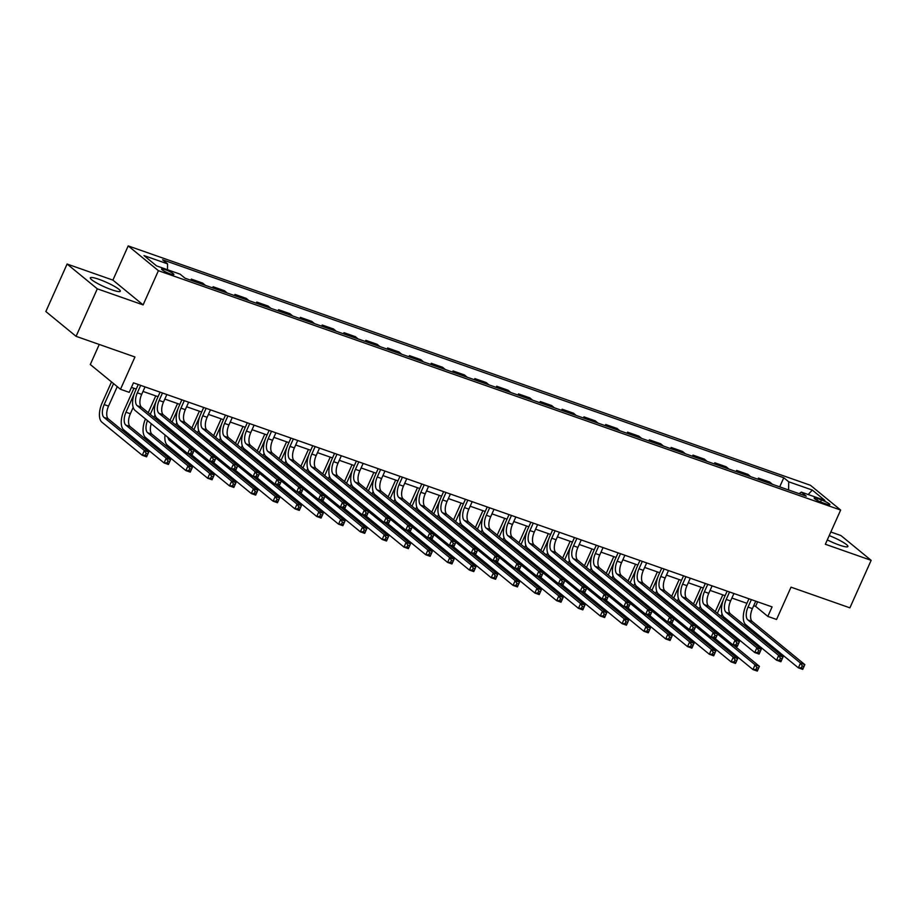 <?xml version="1.0" encoding="UTF-8"?>
<svg xmlns="http://www.w3.org/2000/svg" width="917" height="917" viewBox="0 0 917 917"><rect width="100%" height="100%" fill="white"/><g stroke="black" fill="none" stroke-linecap="round" stroke-linejoin="round"><path stroke-width="1.38" d="M111.691 289.761A16.426 2.476 24.1 0 0 120.31 291.239A16.426 2.476 24.1 0 0 98.956 279.318A16.426 2.476 24.1 0 0 90.336 277.828A16.426 2.476 24.1 0 0 111.691 289.761M827.306 539.895A16.426 2.476 24.1 0 0 839.296 545.053A16.426 2.476 24.1 0 0 847.916 546.532A16.426 2.476 24.1 0 0 829.22 535.597M170.333 273.908A6.74 1.02 24.1 0 0 173.863 274.515A6.74 1.02 24.1 0 0 165.106 269.621A6.74 1.02 24.1 0 0 161.564 269.013A6.74 1.02 24.1 0 0 170.333 273.908M99.254 344.46L90.29 364.507L120.494 389.278L129.228 392.338L133.469 382.836L772.091 606.905L767.838 616.407L776.561 619.468L791.016 587.167L849.899 607.833L871.15 560.333L840.935 535.551L830.825 531.998M67.101 264.039L45.85 311.539L76.065 336.321L97.305 288.821L143.109 304.891L158.412 270.687L128.197 245.905L112.906 280.109L67.101 264.039L97.305 288.821M158.412 270.687L840.648 510.058L810.433 485.276L128.197 245.905M821.426 499.937L817.586 498.596A6.522 0.986 24.1 0 0 814.158 498A6.522 0.986 24.1 0 0 822.641 502.745L826.481 504.086A6.522 0.986 24.1 0 0 829.908 504.682A6.522 0.986 24.1 0 0 821.426 499.937L820.532 501.92M788.609 489.976L788.723 481.792L783.783 477.746L162.618 259.798L167.547 263.855L167.479 269.724M788.723 481.792L812.279 490.056L824.853 500.373L801.298 492.108L799.166 493.678M167.547 263.855L143.992 255.591L156.566 265.896L180.122 274.16L185.062 278.218L806.238 496.166L801.298 492.108M120.494 389.278L134.948 356.977L76.065 336.321M840.648 510.058L825.346 544.262L871.15 560.333M753.705 605.701L755.597 606.366L767.838 616.407M131.44 387.375L136.232 389.049M143.006 391.433L158.045 396.706M164.819 399.078L179.847 404.363M186.621 406.735L201.66 412.008M208.434 414.381L223.473 419.665M230.247 422.038L245.286 427.311M252.06 429.695L267.099 434.967M273.862 437.34L288.901 442.624M295.675 444.997L310.714 450.27M317.488 452.654L332.527 457.927M339.301 460.3L354.34 465.572M361.115 467.957L376.142 473.229M382.916 475.602L397.955 480.886M404.729 483.259L419.768 488.532M426.543 490.916L441.581 496.189M448.356 498.561L463.394 503.846M470.169 506.218L485.196 511.491M491.97 513.864L507.009 519.148M513.784 521.521L528.822 526.794M535.597 529.178L550.636 534.451M557.41 536.823L572.437 542.107M579.212 544.48L594.25 549.753M601.025 552.137L616.064 557.41M622.838 559.783L637.877 565.055M644.651 567.44L659.69 572.712M666.464 575.085L681.491 580.369M688.266 582.742L703.305 588.015M710.079 590.399L725.118 595.672M731.892 598.044L746.931 603.329M757.614 601.827L755.597 606.366M783.783 477.746L779.702 486.858M772.527 484.336L769.741 482.055L758.405 478.078L757.901 479.201M194.106 281.393L191.321 279.112L190.816 280.235M191.321 279.112L202.668 283.089L205.442 285.37M215.919 289.038L213.134 286.757L212.629 287.892M213.134 286.757L224.47 290.735L227.256 293.016M237.721 296.695L234.947 294.414L234.443 295.538M234.947 294.414L246.283 298.392L249.069 300.673M259.534 304.341L256.76 302.06L256.256 303.195M256.76 302.06L268.096 306.049L270.882 308.33M281.347 311.998L278.562 309.717L278.057 310.84M278.562 309.717L289.91 313.694L292.683 315.975M303.16 319.655L300.375 317.374L299.87 318.497M300.375 317.374L311.723 321.351L314.497 323.632M324.962 327.3L322.188 325.019L321.684 326.154M322.188 325.019L333.524 328.997L336.31 331.278M346.775 334.957L344.001 332.676L343.497 333.799M344.001 332.676L355.337 336.654L358.123 338.935M368.588 342.603L365.803 340.333L365.298 341.456M365.803 340.333L377.151 344.311L379.936 346.592M390.401 350.26L387.616 347.979L387.112 349.113M387.616 347.979L398.964 351.956L401.738 354.237M412.214 357.917L409.429 355.636L408.925 356.759M409.429 355.636L420.765 359.613L423.551 361.894M434.016 365.562L431.242 363.281L430.738 364.416M431.242 363.281L442.579 367.27L445.364 369.54M455.829 373.219L453.055 370.938L452.551 372.061M453.055 370.938L464.392 374.915L467.177 377.196M477.642 380.876L474.857 378.595L474.353 379.718M474.857 378.595L486.205 382.572L488.979 384.853M499.456 388.521L496.67 386.24L496.166 387.375M496.67 386.24L508.018 390.218L510.792 392.499M521.269 396.178L518.483 393.897L517.979 395.021M518.483 393.897L529.82 397.875L532.605 400.156M543.07 403.824L540.296 401.543L539.792 402.678M540.296 401.543L551.633 405.532L554.418 407.813M564.883 411.481L562.11 409.2L561.605 410.323M562.11 409.2L573.446 413.177L576.231 415.458M586.697 419.138L583.911 416.857L583.407 417.98M583.911 416.857L595.259 420.834L598.033 423.115M608.51 426.783L605.724 424.502L605.22 425.637M605.724 424.502L617.072 428.48L619.846 430.761M630.311 434.44L627.537 432.159L627.033 433.282M627.537 432.159L638.874 436.137L641.659 438.418M652.125 442.086L649.351 439.816L648.846 440.939M649.351 439.816L660.687 443.794L663.472 446.075M673.938 449.743L671.152 447.462L670.648 448.596M671.152 447.462L682.5 451.439L685.274 453.72M695.751 457.4L692.965 455.119L692.461 456.242M692.965 455.119L704.313 459.096L707.087 461.377M717.564 465.045L714.779 462.764L714.274 463.899M714.779 462.764L726.115 466.753L728.9 469.023M739.366 472.702L736.592 470.421L736.087 471.544M736.592 470.421L747.928 474.398L750.714 476.68M761.179 480.359L758.405 478.078M808.209 494.538L812.279 490.056M143.109 304.891L112.906 280.109M751.367 599.638L748.031 607.088A10.523 5.032 -70.7 0 0 747.871 619.938L800.484 663.094L804.851 664.63L802.73 669.376L798.363 667.851L745.739 624.683A15.795 7.554 109.3 0 1 745.991 605.415L748.96 598.79M755.734 601.162L752.399 608.624A10.523 5.032 -70.7 0 0 752.227 621.474L804.851 664.63L803.968 666.464L802.226 665.857L801.366 667.748L803.12 668.367L803.968 666.464M801.366 667.748L798.363 667.851L800.484 663.094L802.226 665.857M803.12 668.367L802.73 669.376M715.306 611.65L722.814 594.858M722.069 614.035L721.037 616.362M723.181 600.268L717.346 613.324M718.355 622.7A10.523 5.032 -70.7 0 0 717.965 624.076M714.561 619.583A10.523 5.032 -70.7 0 0 714.079 620.889M713.231 628.73A10.523 5.032 -70.7 0 0 714.332 631.332M717.587 634.06L755.081 664.814L759.436 666.338L757.316 671.095L752.96 669.559L715.352 638.725M733.554 645.109L759.436 666.338L758.554 668.184L756.812 667.565L755.963 669.467L757.706 670.075L758.554 668.184M710.148 627.893A15.795 7.554 109.3 0 1 710.274 626.311M712.005 619.193A15.795 7.554 109.3 0 1 712.509 617.909M755.963 669.467L752.96 669.559L755.081 664.814L756.812 667.565M757.706 670.075L757.316 671.095M729.554 591.981L726.218 599.431A10.523 5.032 -70.7 0 0 726.058 612.281L778.682 655.449L783.038 656.973L780.917 661.73L776.55 660.194L723.926 617.038A15.795 7.554 109.3 0 1 724.178 597.758L727.147 591.144M733.921 593.517L730.585 600.967A10.523 5.032 -70.7 0 0 730.413 613.817L783.038 656.973L782.155 658.807L780.413 658.2L779.565 660.102L781.307 660.71L782.155 658.807M779.565 660.102L776.55 660.194L778.682 655.449L780.413 658.2M781.307 660.71L780.917 661.73M707.741 584.335L704.416 591.786A10.523 5.032 -70.7 0 0 704.245 604.635L756.869 647.792L761.225 649.328L759.104 654.073L754.737 652.549L702.124 609.381A15.795 7.554 109.3 0 1 702.376 590.112L705.333 583.487M712.108 585.86L708.772 593.31A10.523 5.032 -70.7 0 0 708.612 606.16L761.225 649.328L760.342 651.162L758.6 650.543L757.751 652.446L759.494 653.064L760.342 651.162M757.751 652.446L754.737 652.549L756.869 647.792L758.6 650.543M759.494 653.064L759.104 654.073M685.939 576.678L682.603 584.129A10.523 5.032 -70.7 0 0 682.431 596.978L735.056 640.135L739.423 641.671L737.291 646.416L732.935 644.892L680.311 601.735A15.795 7.554 109.3 0 1 680.563 582.455L683.52 575.83M690.295 578.214L686.959 585.665A10.523 5.032 -70.7 0 0 686.799 598.514L739.423 641.671L738.529 643.505L736.787 642.897L735.938 644.8L737.681 645.408L738.529 643.505M735.938 644.8L732.935 644.892L735.056 640.135L736.787 642.897M737.681 645.408L737.291 646.416M693.493 604.005L701.001 587.212M700.267 606.378L699.224 608.705M701.367 592.611L695.533 605.678M696.542 615.043A10.523 5.032 -70.7 0 0 696.152 616.419M692.748 611.937A10.523 5.032 -70.7 0 0 692.266 613.232M691.418 621.084A10.523 5.032 -70.7 0 0 692.518 623.675M695.774 626.414L733.268 657.157L737.635 658.693L735.503 663.438L731.147 661.914L693.539 631.068M711.741 637.453L737.635 658.693L736.752 660.527L734.998 659.919L734.15 661.81L735.893 662.429L736.752 660.527M688.335 620.247A15.795 7.554 109.3 0 1 688.461 618.654M690.203 611.536A15.795 7.554 109.3 0 1 690.707 610.252M734.15 661.81L731.147 661.914L733.268 657.157L734.998 659.919M735.893 662.429L735.503 663.438M671.68 596.348L679.188 579.555M678.454 598.732L677.411 601.048M679.566 584.966L673.72 598.022M674.729 607.386A10.523 5.032 -70.7 0 0 674.339 608.773M670.935 604.28A10.523 5.032 -70.7 0 0 670.465 605.587M669.605 613.427A10.523 5.032 -70.7 0 0 670.705 616.029M673.972 618.757L711.454 649.511L715.822 651.036L713.701 655.793L709.334 654.257L671.737 623.422M689.928 629.807L715.822 651.036L714.939 652.87L713.197 652.262L712.337 654.165L714.091 654.772L714.939 652.87M666.521 612.59A15.795 7.554 109.3 0 1 666.659 611.009M668.39 603.89A15.795 7.554 109.3 0 1 668.894 602.607M712.337 654.165L709.334 654.257L711.454 649.511L713.197 652.262M714.091 654.772L713.701 655.793M649.866 588.691L657.374 571.899M656.641 591.075L655.598 593.402M657.753 577.309L651.907 590.365M652.915 599.741A10.523 5.032 -70.7 0 0 652.537 601.116M649.133 596.623A10.523 5.032 -70.7 0 0 648.651 597.93M647.803 605.77A10.523 5.032 -70.7 0 0 648.904 608.372M652.159 611.1L689.653 641.854L694.009 643.39L691.888 648.136L687.521 646.6L649.924 615.766M668.115 622.15L694.009 643.39L693.126 645.224L691.384 644.605L690.535 646.508L692.278 647.127L693.126 645.224M644.708 604.933A15.795 7.554 109.3 0 1 644.846 603.352M646.577 596.233A15.795 7.554 109.3 0 1 647.081 594.95M690.535 646.508L687.521 646.6L689.653 641.854L691.384 644.605M692.278 647.127L691.888 648.136M664.126 569.021L660.79 576.484A10.523 5.032 -70.7 0 0 660.618 589.333L713.243 632.489L717.61 634.014L715.478 638.771L711.122 637.235L658.498 594.078A15.795 7.554 109.3 0 1 658.75 574.81L661.707 568.185M668.482 570.557L665.157 578.008A10.523 5.032 -70.7 0 0 664.985 590.857L717.61 634.014L716.727 635.859L714.973 635.24L714.125 637.143L715.879 637.751L716.727 635.859M714.125 637.143L711.122 637.235L713.243 632.489L714.973 635.24M715.879 637.751L715.478 638.771M628.053 581.046L635.573 564.253M634.828 583.418L633.796 585.745M635.939 569.663L630.105 582.719M631.114 592.084A10.523 5.032 -70.7 0 0 630.724 593.459M627.32 588.978A10.523 5.032 -70.7 0 0 626.838 590.284M625.99 598.125A10.523 5.032 -70.7 0 0 627.09 600.715M630.346 603.455L667.84 634.197L672.195 635.733L670.075 640.479L665.708 638.954L628.111 608.109M646.313 614.493L672.195 635.733L671.313 637.567L669.57 636.96L668.722 638.862L670.465 639.47L671.313 637.567M622.895 597.288A15.795 7.554 109.3 0 1 623.033 595.695M624.764 588.576A15.795 7.554 109.3 0 1 625.268 587.293M668.722 638.862L665.708 638.954L667.84 634.197L669.57 636.96M670.465 639.47L670.075 640.479M642.313 561.376L638.977 568.827A10.523 5.032 -70.7 0 0 638.817 581.676L691.441 624.832L695.797 626.368L693.676 631.114L689.309 629.589L636.685 586.422A15.795 7.554 109.3 0 1 636.937 567.153L639.906 560.528M646.68 562.9L643.344 570.363A10.523 5.032 -70.7 0 0 643.172 583.201L695.797 626.368L694.914 628.202L693.172 627.595L692.324 629.486L694.066 630.105L694.914 628.202M692.324 629.486L689.309 629.589L691.441 624.832L693.172 627.595M694.066 630.105L693.676 631.114M606.252 573.389L613.76 556.596M613.026 575.773L611.983 578.088M614.126 562.006L608.292 575.062M609.301 584.438A10.523 5.032 -70.7 0 0 608.911 585.814M605.507 581.321A10.523 5.032 -70.7 0 0 605.025 582.627M604.177 590.468A10.523 5.032 -70.7 0 0 605.277 593.07M608.533 595.798L646.027 626.552L650.394 628.076L648.262 632.833L643.906 631.297L606.297 600.463M624.5 606.848L650.394 628.076L649.5 629.922L647.757 629.303L646.909 631.205L648.651 631.813L649.5 629.922M601.093 589.631A15.795 7.554 109.3 0 1 601.22 588.049M602.962 580.931A15.795 7.554 109.3 0 1 603.466 579.647M646.909 631.205L643.906 631.297L646.027 626.552L647.757 629.303M648.651 631.813L648.262 632.833M620.5 553.719L617.175 561.17A10.523 5.032 -70.7 0 0 617.003 574.019L669.628 617.187L673.984 618.711L671.863 623.468L667.496 621.932L614.883 578.776A15.795 7.554 109.3 0 1 615.124 559.496L618.092 552.871M624.867 555.255L621.531 562.706A10.523 5.032 -70.7 0 0 621.359 575.555L673.984 618.711L673.101 620.545L671.359 619.938L670.51 621.841L672.253 622.448L673.101 620.545M670.51 621.841L667.496 621.932L669.628 617.187L671.359 619.938M672.253 622.448L671.863 623.468M584.438 565.743L591.946 548.951M591.213 568.116L590.17 570.443M592.325 554.349L586.479 567.417M587.488 576.782A10.523 5.032 -70.7 0 0 587.098 578.157M583.693 573.675A10.523 5.032 -70.7 0 0 583.212 574.97M582.364 582.811A10.523 5.032 -70.7 0 0 583.464 585.413M586.72 588.152L624.213 618.895L628.581 620.431L626.449 625.176L622.093 623.652L584.496 592.806M602.687 599.191L628.581 620.431L627.698 622.265L625.944 621.657L625.096 623.549L626.838 624.168L627.698 622.265M579.28 581.986A15.795 7.554 109.3 0 1 579.418 580.392M581.149 573.274A15.795 7.554 109.3 0 1 581.653 571.99M625.096 623.549L622.093 623.652L624.213 618.895L625.944 621.657M626.838 624.168L626.449 625.176M598.698 546.073L595.362 553.524A10.523 5.032 -70.7 0 0 595.19 566.374L647.815 609.53L652.182 611.066L650.05 615.811L645.694 614.275L593.07 571.119A15.795 7.554 109.3 0 1 593.322 551.851L596.279 545.225M603.054 547.598L599.718 555.049A10.523 5.032 -70.7 0 0 599.558 567.898L652.182 611.066L651.288 612.9L649.545 612.281L648.697 614.184L650.44 614.803L651.288 612.9M648.697 614.184L645.694 614.275L647.815 609.53L649.545 612.281M650.44 614.803L650.05 615.811M562.625 558.086L570.133 541.294M569.4 560.459L568.357 562.786M570.512 546.704L564.666 559.76M565.674 569.125A10.523 5.032 -70.7 0 0 565.296 570.512M561.88 566.018A10.523 5.032 -70.7 0 0 561.41 567.325M560.551 575.165A10.523 5.032 -70.7 0 0 561.651 577.767M564.918 580.495L602.4 611.249L606.767 612.774L604.647 617.531L600.28 615.995L562.683 585.161M580.874 591.545L606.767 612.774L605.885 614.608L604.143 614L603.283 615.903L605.037 616.511L605.885 614.608M557.467 574.329A15.795 7.554 109.3 0 1 557.605 572.735M559.336 565.617A15.795 7.554 109.3 0 1 559.84 564.345M603.283 615.903L600.28 615.995L602.4 611.249L604.143 614M605.037 616.511L604.647 617.531M576.885 538.417L573.549 545.867A10.523 5.032 -70.7 0 0 573.377 558.717L626.002 601.873L630.369 603.409L628.237 608.154L623.881 606.63L571.257 563.474A15.795 7.554 109.3 0 1 571.509 544.194L574.466 537.568M581.24 539.953L577.905 547.403A10.523 5.032 -70.7 0 0 577.744 560.253L630.369 603.409L629.486 605.243L627.732 604.635L626.884 606.538L628.626 607.146L629.486 605.243M626.884 606.538L623.881 606.63L626.002 601.873L627.732 604.635M628.626 607.146L628.237 608.154M540.812 550.429L548.332 533.637M547.587 552.813L546.543 555.14M548.698 539.047L542.853 552.103M543.873 561.479A10.523 5.032 -70.7 0 0 543.483 562.855M540.079 558.361A10.523 5.032 -70.7 0 0 539.597 559.668M538.749 567.508A10.523 5.032 -70.7 0 0 539.849 570.11M543.105 572.838L580.599 603.592L584.954 605.128L582.834 609.874L578.467 608.338L540.87 577.504M559.072 583.888L584.954 605.128L584.072 606.962L582.329 606.343L581.481 608.246L583.223 608.865L584.072 606.962M535.654 566.672A15.795 7.554 109.3 0 1 535.792 565.09M537.522 557.972A15.795 7.554 109.3 0 1 538.027 556.688M581.481 608.246L578.467 608.338L580.599 603.592L582.329 606.343M583.223 608.865L582.834 609.874M555.072 530.76L551.736 538.222A10.523 5.032 -70.7 0 0 551.576 551.06L604.188 594.227L608.556 595.752L606.435 600.509L602.068 598.973L549.443 555.817A15.795 7.554 109.3 0 1 549.696 536.537L552.664 529.923M559.439 532.296L556.103 539.746A10.523 5.032 -70.7 0 0 555.931 552.596L608.556 595.752L607.673 597.597L605.931 596.978L605.071 598.881L606.825 599.489L607.673 597.597M605.071 598.881L602.068 598.973L604.188 594.227L605.931 596.978M606.825 599.489L606.435 600.509M519.011 542.784L526.518 525.991M525.773 545.157L524.742 547.483M526.885 531.402L521.051 544.457M522.06 553.822A10.523 5.032 -70.7 0 0 521.67 555.198M518.265 550.716A10.523 5.032 -70.7 0 0 517.784 552.011M516.936 559.863A10.523 5.032 -70.7 0 0 518.036 562.453M521.292 565.193L558.785 595.935L563.141 597.471L561.021 602.217L556.665 600.692L519.056 569.847M537.259 576.231L563.141 597.471L562.259 599.305L560.516 598.698L559.668 600.589L561.41 601.208L562.259 599.305M513.852 559.026A15.795 7.554 109.3 0 1 513.978 557.433M515.709 550.315A15.795 7.554 109.3 0 1 516.214 549.031M559.668 600.589L556.665 600.692L558.785 595.935L560.516 598.698M561.41 601.208L561.021 602.217M533.258 523.114L529.923 530.565A10.523 5.032 -70.7 0 0 529.762 543.414L582.387 586.571L586.742 588.106L584.622 592.852L580.255 591.327L527.63 548.16A15.795 7.554 109.3 0 1 527.883 528.891L530.851 522.266M537.626 524.639L534.29 532.089A10.523 5.032 -70.7 0 0 534.118 544.939L586.742 588.106L585.86 589.94L584.118 589.333L583.269 591.224L585.012 591.843L585.86 589.94M583.269 591.224L580.255 591.327L582.387 586.571L584.118 589.333M585.012 591.843L584.622 592.852M497.197 535.127L504.705 518.334M503.972 537.511L502.929 539.826M505.072 523.745L499.238 536.8M500.246 546.177A10.523 5.032 -70.7 0 0 499.857 547.552M496.452 543.059A10.523 5.032 -70.7 0 0 495.971 544.366M495.123 552.206A10.523 5.032 -70.7 0 0 496.223 554.808M499.478 557.536L536.972 588.29L541.339 589.814L539.207 594.571L534.852 593.035L497.243 562.201M515.446 568.586L541.339 589.814L540.445 591.66L538.703 591.041L537.855 592.944L539.597 593.551L540.445 591.66M492.039 551.369A15.795 7.554 109.3 0 1 492.165 549.787M493.908 542.669A15.795 7.554 109.3 0 1 494.412 541.385M537.855 592.944L534.852 593.035L536.972 588.29L538.703 591.041M539.597 593.551L539.207 594.571M511.445 515.457L508.121 522.908A10.523 5.032 -70.7 0 0 507.949 535.757L560.574 578.925L564.929 580.45L562.809 585.206L558.442 583.67L505.829 540.514A15.795 7.554 109.3 0 1 506.081 521.234L509.038 514.609M515.812 516.993L512.477 524.444A10.523 5.032 -70.7 0 0 512.316 537.293L564.929 580.45L564.047 582.284L562.304 581.676L561.456 583.579L563.198 584.186L564.047 582.284M561.456 583.579L558.442 583.67L560.574 578.925L562.304 581.676M563.198 584.186L562.809 585.206M475.384 527.481L482.892 510.689M482.159 529.854L481.116 532.181M483.27 516.088L477.425 529.155M478.433 538.52A10.523 5.032 -70.7 0 0 478.044 539.895M474.639 535.402A10.523 5.032 -70.7 0 0 474.169 536.709M473.31 544.549A10.523 5.032 -70.7 0 0 474.41 547.151M424.204 484.852L420.869 492.303A10.523 5.032 -70.7 0 0 420.708 505.152L473.332 548.309L477.688 549.845L515.159 580.633L519.526 582.169L517.406 586.914L513.039 585.39L475.442 554.544M493.633 560.929L519.526 582.169L518.644 584.003L516.89 583.384L516.042 585.287L517.796 585.906L518.644 584.003M470.226 543.724A15.795 7.554 109.3 0 1 470.364 542.13M472.095 535.012A15.795 7.554 109.3 0 1 472.599 533.728M516.042 585.287L513.039 585.39L515.159 580.633L516.89 583.384M517.796 585.906L517.406 586.914M489.644 507.812L486.308 515.262A10.523 5.032 -70.7 0 0 486.136 528.112L538.76 571.268L543.128 572.793L540.996 577.55L536.64 576.014L484.016 532.857A15.795 7.554 109.3 0 1 484.268 513.589L487.225 506.963M493.999 509.336L490.664 516.787A10.523 5.032 -70.7 0 0 490.503 529.636L543.128 572.793L542.234 574.638L540.491 574.019L539.643 575.922L541.385 576.529L542.234 574.638M539.643 575.922L536.64 576.014L538.76 571.268L540.491 574.019M541.385 576.529L540.996 577.55M453.571 519.824L461.079 503.032M460.345 522.197L459.302 524.524M461.457 508.442L455.611 521.498M456.62 530.863A10.523 5.032 -70.7 0 0 456.242 532.25M452.826 527.756A10.523 5.032 -70.7 0 0 452.356 529.063M451.496 536.904A10.523 5.032 -70.7 0 0 452.608 539.505M455.864 542.234L493.357 572.987L497.713 574.512L495.593 579.257L491.225 577.733L453.628 546.887M471.819 553.272L497.713 574.512L496.831 576.346L495.088 575.738L494.24 577.641L495.982 578.249L496.831 576.346M448.413 536.067A15.795 7.554 109.3 0 1 448.551 534.473M450.281 527.355A15.795 7.554 109.3 0 1 450.786 526.083M494.24 577.641L491.225 577.733L493.357 572.987L495.088 575.738M495.982 578.249L495.593 579.257M467.83 500.155L464.495 507.605A10.523 5.032 -70.7 0 0 464.323 520.455L516.947 563.611L521.314 565.147L519.182 569.893L514.827 568.368L462.202 525.2A15.795 7.554 109.3 0 1 462.455 505.932L465.412 499.307M472.186 501.679L468.862 509.141A10.523 5.032 -70.7 0 0 468.69 521.991L521.314 565.147L520.432 566.981L518.678 566.374L517.83 568.265L519.572 568.884L520.432 566.981M517.83 568.265L514.827 568.368L516.947 563.611L518.678 566.374M519.572 568.884L519.182 569.893M431.758 512.167L439.277 495.375M438.532 514.552L437.501 516.879M439.644 500.785L433.798 513.841M434.818 523.217A10.523 5.032 -70.7 0 0 434.429 524.593M431.024 520.099A10.523 5.032 -70.7 0 0 430.543 521.406M429.695 529.247A10.523 5.032 -70.7 0 0 430.795 531.849M434.05 534.577L471.544 565.331L475.9 566.855L473.78 571.612L469.412 570.076L431.815 539.242M450.018 545.626L475.9 566.855L475.017 568.7L473.275 568.082L472.427 569.984L474.169 570.592L475.017 568.7M426.6 528.41A15.795 7.554 109.3 0 1 426.737 526.828M428.468 519.71A15.795 7.554 109.3 0 1 428.973 518.426M472.427 569.984L469.412 570.076L471.544 565.331L473.275 568.082M474.169 570.592L473.78 571.612M446.017 492.498L442.682 499.948A10.523 5.032 -70.7 0 0 442.521 512.798L495.134 555.966L499.501 557.49L497.381 562.247L493.014 560.711L440.389 517.555A15.795 7.554 109.3 0 1 440.641 498.275L443.61 491.661M450.385 494.034L447.049 501.484A10.523 5.032 -70.7 0 0 446.877 514.334L499.501 557.49L498.619 559.324L496.876 558.717L496.017 560.619L497.771 561.227L498.619 559.324M496.017 560.619L493.014 560.711L495.134 555.966L496.876 558.717M497.771 561.227L497.381 562.247M409.956 504.522L417.464 487.729M416.719 506.895L415.688 509.222M417.831 493.128L411.997 506.195M413.005 515.56A10.523 5.032 -70.7 0 0 412.616 516.936M409.211 512.454A10.523 5.032 -70.7 0 0 408.73 513.749M407.882 521.601A10.523 5.032 -70.7 0 0 408.982 524.192M412.237 526.931L449.731 557.674L454.098 559.21L451.966 563.955L447.611 562.43L410.002 531.585M428.205 537.97L454.098 559.21L453.204 561.044L451.462 560.436L450.614 562.327L452.356 562.946L453.204 561.044M404.798 520.764A15.795 7.554 109.3 0 1 404.924 519.171M406.655 512.053A15.795 7.554 109.3 0 1 407.159 510.769M450.614 562.327L447.611 562.43L449.731 557.674L451.462 560.436M452.356 562.946L451.966 563.955M428.571 486.377L425.236 493.827A10.523 5.032 -70.7 0 0 425.064 506.677L477.688 549.845L475.568 554.59L471.2 553.066L418.576 509.898A15.795 7.554 109.3 0 1 418.828 490.629L421.797 484.004M475.957 553.581L476.806 551.679L475.063 551.06L474.215 552.962L475.957 553.581L475.568 554.59M474.215 552.962L471.2 553.066L473.332 548.309L475.063 551.06M476.806 551.679L477.688 549.845M388.143 496.865L395.651 480.072M394.918 499.249L393.874 501.565M396.029 485.483L390.183 498.539M391.192 507.903A10.523 5.032 -70.7 0 0 390.802 509.29M387.398 504.797A10.523 5.032 -70.7 0 0 386.917 506.104M386.068 513.944A10.523 5.032 -70.7 0 0 387.169 516.546M390.424 519.274L427.918 550.028L432.285 551.553L430.153 556.31L425.797 554.774L388.2 523.939M406.391 530.324L432.285 551.553L431.403 553.387L429.649 552.779L428.801 554.682L430.543 555.289L431.403 553.387M382.985 513.107A15.795 7.554 109.3 0 1 383.111 511.526M384.853 504.407A15.795 7.554 109.3 0 1 385.358 503.124M428.801 554.682L425.797 554.774L427.918 550.028L429.649 552.779M430.543 555.289L430.153 556.31M402.403 477.195L399.067 484.646A10.523 5.032 -70.7 0 0 398.895 497.495L451.519 540.652L455.875 542.188L453.755 546.933L449.399 545.409L396.774 502.252A15.795 7.554 109.3 0 1 397.027 482.972L399.984 476.347M406.758 478.731L403.423 486.182A10.523 5.032 -70.7 0 0 403.262 499.031L455.875 542.188L454.992 544.022L453.25 543.414L452.402 545.317L454.144 545.924L454.992 544.022M452.402 545.317L449.399 545.409L451.519 540.652L453.25 543.414M454.144 545.924L453.755 546.933M366.33 489.208L373.838 472.427M373.104 491.592L372.061 493.919M374.216 477.826L368.37 490.882M369.379 500.258A10.523 5.032 -70.7 0 0 369.001 501.633M365.585 497.14A10.523 5.032 -70.7 0 0 365.115 498.447M364.255 506.287A10.523 5.032 -70.7 0 0 365.356 508.889M368.623 511.617L406.105 542.371L410.472 543.907L408.352 548.653L403.984 547.117L366.387 516.282M384.578 522.667L410.472 543.907L409.59 545.741L407.847 545.122L406.988 547.025L408.741 547.644L409.59 545.741M361.172 505.45A15.795 7.554 109.3 0 1 361.309 503.869M363.04 496.75A15.795 7.554 109.3 0 1 363.545 495.467M406.988 547.025L403.984 547.117L406.105 542.371L407.847 545.122M408.741 547.644L408.352 548.653M380.589 469.538L377.254 477A10.523 5.032 -70.7 0 0 377.082 489.85L429.706 533.006L434.073 534.531L431.941 539.288L427.586 537.752L374.961 494.595A15.795 7.554 109.3 0 1 375.213 475.327L378.171 468.702M384.945 471.074L381.61 478.525A10.523 5.032 -70.7 0 0 381.449 491.374L434.073 534.531L433.191 536.376L431.437 535.757L430.589 537.66L432.331 538.268L433.191 536.376M430.589 537.66L427.586 537.752L429.706 533.006L431.437 535.757M432.331 538.268L431.941 539.288M344.517 481.563L352.036 464.77M351.291 483.935L350.248 486.262M352.403 470.18L346.557 483.236M347.577 492.601A10.523 5.032 -70.7 0 0 347.188 493.988M343.783 489.495A10.523 5.032 -70.7 0 0 343.302 490.801M342.454 498.642A10.523 5.032 -70.7 0 0 343.554 501.232M346.809 503.972L384.303 534.714L388.659 536.25L386.538 540.996L382.171 539.471L344.574 508.626M362.765 515.01L388.659 536.25L387.776 538.084L386.034 537.477L385.186 539.379L386.928 539.987L387.776 538.084M339.359 497.805A15.795 7.554 109.3 0 1 339.496 496.212M341.227 489.093A15.795 7.554 109.3 0 1 341.732 487.81M385.186 539.379L382.171 539.471L384.303 534.714L386.034 537.477M386.928 539.987L386.538 540.996M358.776 461.893L355.441 469.344A10.523 5.032 -70.7 0 0 355.28 482.193L407.893 525.349L412.26 526.885L410.14 531.631L405.772 530.106L353.148 486.938A15.795 7.554 109.3 0 1 353.4 467.67L356.369 461.045M363.132 463.417L359.808 470.88A10.523 5.032 -70.7 0 0 359.636 483.717L412.26 526.885L411.378 528.719L409.635 528.112L408.776 530.003L410.529 530.622L411.378 528.719M408.776 530.003L405.772 530.106L407.893 525.349L409.635 528.112M410.529 530.622L410.14 531.631M322.704 473.906L330.223 457.113M329.478 476.29L328.446 478.605M330.59 462.523L324.756 475.579M325.764 484.955A10.523 5.032 -70.7 0 0 325.375 486.331M321.97 481.838A10.523 5.032 -70.7 0 0 321.489 483.144M320.641 490.985A10.523 5.032 -70.7 0 0 321.741 493.587M324.996 496.315L362.49 527.069L366.846 528.593L364.725 533.35L360.358 531.814L322.761 500.98M340.964 507.365L366.846 528.593L365.963 530.439L364.221 529.82L363.373 531.722L365.115 532.33L365.963 530.439M317.557 490.148A15.795 7.554 109.3 0 1 317.683 488.566M319.414 481.448A15.795 7.554 109.3 0 1 319.918 480.164M363.373 531.722L360.358 531.814L362.49 527.069L364.221 529.82M365.115 532.33L364.725 533.35M336.963 454.236L333.628 461.687A10.523 5.032 -70.7 0 0 333.467 474.536L386.091 517.704L390.447 519.228L388.327 523.985L383.959 522.449L331.335 479.293A15.795 7.554 109.3 0 1 331.587 460.013L334.556 453.388M341.33 455.772L337.995 463.223A10.523 5.032 -70.7 0 0 337.823 476.072L390.447 519.228L389.565 521.062L387.822 520.455L386.974 522.358L388.716 522.965L389.565 521.062M386.974 522.358L383.959 522.449L386.091 517.704L387.822 520.455M388.716 522.965L388.327 523.985M300.902 466.26L308.41 449.468M307.676 468.633L306.633 470.96M308.777 454.866L302.942 467.934M303.951 477.298A10.523 5.032 -70.7 0 0 303.561 478.674M300.157 474.192A10.523 5.032 -70.7 0 0 299.676 475.487M298.827 483.328A10.523 5.032 -70.7 0 0 299.928 485.93M249.722 423.631L246.386 431.082A10.523 5.032 -70.7 0 0 246.226 443.931L298.839 487.087L303.206 488.623L340.677 519.412L345.044 520.948L342.912 525.693L338.556 524.169L300.948 493.323M319.15 499.708L345.044 520.948L344.15 522.782L342.408 522.174L341.56 524.065L343.302 524.684L344.15 522.782M295.744 482.502A15.795 7.554 109.3 0 1 295.87 480.909M297.612 473.791A15.795 7.554 109.3 0 1 298.117 472.507M341.56 524.065L338.556 524.169L340.677 519.412L342.408 522.174M343.302 524.684L342.912 525.693M315.15 446.59L311.826 454.041A10.523 5.032 -70.7 0 0 311.654 466.891L364.278 510.047L368.634 511.583L366.513 516.328L362.146 514.792L309.533 471.636A15.795 7.554 109.3 0 1 309.774 452.368L312.743 445.742M319.517 448.115L316.182 455.566A10.523 5.032 -70.7 0 0 316.021 468.415L368.634 511.583L367.751 513.417L366.009 512.798L365.161 514.701L366.903 515.32L367.751 513.417M365.161 514.701L362.146 514.792L364.278 510.047L366.009 512.798M366.903 515.32L366.513 516.328M279.089 458.603L286.597 441.811M285.863 460.976L284.82 463.303M286.975 447.221L281.129 460.277M282.138 469.642A10.523 5.032 -70.7 0 0 281.748 471.029M278.344 466.535A10.523 5.032 -70.7 0 0 277.862 467.842M277.014 475.682A10.523 5.032 -70.7 0 0 278.115 478.284M281.37 481.012L318.864 511.766L323.231 513.291L321.099 518.048L316.743 516.512L279.146 485.678M297.337 492.062L323.231 513.291L322.348 515.125L320.595 514.517L319.746 516.42L321.5 517.028L322.348 515.125M273.931 474.846A15.795 7.554 109.3 0 1 274.068 473.264M275.799 466.134A15.795 7.554 109.3 0 1 276.304 464.862M319.746 516.42L316.743 516.512L318.864 511.766L320.595 514.517M321.5 517.028L321.099 518.048M293.348 438.934L290.013 446.384A10.523 5.032 -70.7 0 0 289.841 459.234L342.465 502.39L346.832 503.926L344.7 508.671L340.345 507.147L287.72 463.991A15.795 7.554 109.3 0 1 287.972 444.711L290.93 438.085M297.704 440.469L294.368 447.92A10.523 5.032 -70.7 0 0 294.208 460.77L346.832 503.926L345.938 505.76L344.196 505.152L343.348 507.055L345.09 507.663L345.938 505.76M343.348 507.055L340.345 507.147L342.465 502.39L344.196 505.152M345.09 507.663L344.7 508.671M257.276 450.946L264.784 434.154M264.05 453.33L263.007 455.657M265.162 439.564L259.316 452.62M260.325 461.996A10.523 5.032 -70.7 0 0 259.947 463.372M256.531 458.878A10.523 5.032 -70.7 0 0 256.061 460.185M255.201 468.025A10.523 5.032 -70.7 0 0 256.313 470.627M259.568 473.355L297.062 504.109L301.418 505.645L299.297 510.391L294.93 508.855L257.333 478.021M275.524 484.405L301.418 505.645L300.535 507.479L298.793 506.86L297.945 508.763L299.687 509.382L300.535 507.479M252.118 467.189A15.795 7.554 109.3 0 1 252.255 465.607M253.986 458.489A15.795 7.554 109.3 0 1 254.49 457.205M297.945 508.763L294.93 508.855L297.062 504.109L298.793 506.86M299.687 509.382L299.297 510.391M271.535 431.277L268.2 438.739A10.523 5.032 -70.7 0 0 268.028 451.577L320.652 494.744L325.019 496.269L322.887 501.026L318.531 499.49L265.907 456.334A15.795 7.554 109.3 0 1 266.159 437.054L269.117 430.44M275.891 432.813L272.567 440.263A10.523 5.032 -70.7 0 0 272.395 453.113L325.019 496.269L324.137 498.114L322.383 497.495L321.535 499.398L323.277 500.006L324.137 498.114M321.535 499.398L318.531 499.49L320.652 494.744L322.383 497.495M323.277 500.006L322.887 501.026M235.463 443.301L242.982 426.508M242.237 445.673L241.205 448M243.349 431.918L237.503 444.974M238.523 454.339A10.523 5.032 -70.7 0 0 238.133 455.715M234.729 451.233A10.523 5.032 -70.7 0 0 234.248 452.528M233.399 460.38A10.523 5.032 -70.7 0 0 234.5 462.97M237.755 465.71L275.249 496.452L279.605 497.988L277.484 502.734L273.117 501.209L235.52 470.364M253.722 476.748L279.605 497.988L278.722 499.822L276.98 499.215L276.132 501.106L277.874 501.725L278.722 499.822M230.305 459.543A15.795 7.554 109.3 0 1 230.442 457.95M232.173 450.832A15.795 7.554 109.3 0 1 232.677 449.548M276.132 501.106L273.117 501.209L275.249 496.452L276.98 499.215M277.874 501.725L277.484 502.734M254.089 425.156L250.754 432.606A10.523 5.032 -70.7 0 0 250.582 445.456L303.206 488.623L301.085 493.369L296.718 491.844L244.094 448.677A15.795 7.554 109.3 0 1 244.346 429.408L247.315 422.783M301.475 492.36L302.323 490.457L300.581 489.85L299.721 491.741L301.475 492.36L301.085 493.369M299.721 491.741L296.718 491.844L298.839 487.087L300.581 489.85M302.323 490.457L303.206 488.623M213.661 435.644L221.169 418.851M220.424 438.028L219.392 440.343M221.536 424.262L215.701 437.317M216.71 446.694A10.523 5.032 -70.7 0 0 216.32 448.069M212.916 443.576A10.523 5.032 -70.7 0 0 212.435 444.883M211.586 452.723A10.523 5.032 -70.7 0 0 212.687 455.325M215.942 458.053L253.436 488.807L257.803 490.331L255.671 495.088L251.315 493.552L213.707 462.718M231.909 469.103L257.803 490.331L256.909 492.177L255.167 491.558L254.318 493.461L256.061 494.068L256.909 492.177M208.503 451.886A15.795 7.554 109.3 0 1 208.629 450.304M210.36 443.186A15.795 7.554 109.3 0 1 210.864 441.902M254.318 493.461L251.315 493.552L253.436 488.807L255.167 491.558M256.061 494.068L255.671 495.088M227.909 415.974L224.573 423.425A10.523 5.032 -70.7 0 0 224.413 436.274L277.037 479.442L281.393 480.966L279.272 485.723L274.905 484.187L222.281 441.031A15.795 7.554 109.3 0 1 222.533 421.751L225.502 415.126M232.276 417.51L228.941 424.961A10.523 5.032 -70.7 0 0 228.769 437.81L281.393 480.966L280.51 482.8L278.768 482.193L277.92 484.096L279.662 484.703L280.51 482.8M277.92 484.096L274.905 484.187L277.037 479.442L278.768 482.193M279.662 484.703L279.272 485.723M191.848 427.998L199.356 411.206M198.622 430.371L197.579 432.698M199.723 416.605L193.888 429.672M194.897 439.037A10.523 5.032 -70.7 0 0 194.507 440.412M191.103 435.93A10.523 5.032 -70.7 0 0 190.621 437.226M189.773 445.066A10.523 5.032 -70.7 0 0 190.874 447.668M194.129 450.407L231.623 481.15L235.99 482.686L233.858 487.431L229.502 485.907L191.894 455.061M210.096 461.446L235.99 482.686L235.107 484.52L233.354 483.901L232.505 485.804L234.248 486.423L235.107 484.52M186.69 444.241A15.795 7.554 109.3 0 1 186.816 442.647M188.558 435.529A15.795 7.554 109.3 0 1 189.062 434.245M232.505 485.804L229.502 485.907L231.623 481.15L233.354 483.901M234.248 486.423L233.858 487.431M206.096 408.329L202.772 415.779A10.523 5.032 -70.7 0 0 202.6 428.629L255.224 471.785L259.58 473.31L257.459 478.066L253.103 476.531L200.479 433.374A15.795 7.554 109.3 0 1 200.731 414.106L203.689 407.48M210.463 409.853L207.127 417.304A10.523 5.032 -70.7 0 0 206.967 430.153L259.58 473.31L258.697 475.155L256.955 474.536L256.107 476.439L257.849 477.046L258.697 475.155M256.107 476.439L253.103 476.531L255.224 471.785L256.955 474.536M257.849 477.046L257.459 478.066M170.035 420.341L177.543 403.549M176.809 422.714L175.766 425.041M177.921 408.959L172.075 422.015M173.084 431.38A10.523 5.032 -70.7 0 0 172.694 432.767M169.29 428.273A10.523 5.032 -70.7 0 0 168.82 429.58M167.96 437.42A10.523 5.032 -70.7 0 0 169.439 440.389L209.81 473.504L214.177 475.029L212.056 479.774L207.689 478.25L167.318 445.135A15.795 7.554 109.3 0 1 165.014 434.99M188.283 453.789L214.177 475.029L213.294 476.863L211.552 476.255L210.692 478.158L212.446 478.766L213.294 476.863M166.745 427.872A15.795 7.554 109.3 0 1 167.249 426.6M210.692 478.158L207.689 478.25L209.81 473.504L211.552 476.255M212.446 478.766L212.056 479.774M184.294 400.672L180.958 408.122A10.523 5.032 -70.7 0 0 180.787 420.972L233.411 464.128L237.778 465.664L235.646 470.41L231.29 468.885L178.666 425.717A15.795 7.554 109.3 0 1 178.918 406.449L181.875 399.823M188.65 402.196L185.314 409.658A10.523 5.032 -70.7 0 0 185.154 422.508L237.778 465.664L236.884 467.498L235.142 466.891L234.293 468.782L236.036 469.401L236.884 467.498M234.293 468.782L231.29 468.885L233.411 464.128L235.142 466.891M236.036 469.401L235.646 470.41M148.222 412.684L155.741 395.892M154.996 415.069L153.953 417.395M156.108 401.302L150.262 414.358M151.271 423.734A10.523 5.032 -70.7 0 0 151.993 434.257L192.364 467.372L190.243 472.129L185.876 470.593L145.505 437.478A15.795 7.554 109.3 0 1 145.436 418.943M147.488 420.616A10.523 5.032 -70.7 0 0 147.626 432.732L188.008 465.847L192.364 467.372L191.481 469.217L189.739 468.598L188.891 470.501L190.633 471.109L191.481 469.217M188.891 470.501L185.876 470.593L188.008 465.847L189.739 468.598M190.633 471.109L190.243 472.129M162.481 393.015L159.145 400.465A10.523 5.032 -70.7 0 0 158.973 413.315L211.598 456.483L215.965 458.007L213.844 462.764L209.477 461.228L156.853 418.072A15.795 7.554 109.3 0 1 157.105 398.792L160.074 392.178M166.837 394.551L163.513 402.001A10.523 5.032 -70.7 0 0 163.341 414.851L215.965 458.007L215.082 459.841L213.329 459.234L212.48 461.136L214.234 461.744L215.082 459.841M212.48 461.136L209.477 461.228L211.598 456.483L213.329 459.234M214.234 461.744L213.844 462.764M134.295 393.645L125.984 412.226A10.523 5.032 -70.7 0 0 125.812 425.075L166.195 458.191L170.551 459.726L168.43 464.472L164.063 462.947L123.692 429.832A15.795 7.554 109.3 0 1 123.944 410.552L133.928 388.246M133.183 407.412L130.352 413.762A10.523 5.032 -70.7 0 0 130.18 426.611L170.551 459.726L169.668 461.56L167.926 460.953L167.077 462.844L168.82 463.463L169.668 461.56M167.077 462.844L164.063 462.947L166.195 458.191L167.926 460.953M168.82 463.463L168.43 464.472M140.668 385.369L137.332 392.82A10.523 5.032 -70.7 0 0 137.172 405.669L189.796 448.826L194.152 450.362L192.031 455.107L187.664 453.583L135.04 410.415A15.795 7.554 109.3 0 1 135.292 391.146L138.261 384.521M145.035 386.894L141.699 394.344A10.523 5.032 -70.7 0 0 141.527 407.194L194.152 450.362L193.269 452.196L191.527 451.577L190.679 453.479L192.421 454.098L193.269 452.196M190.679 453.479L187.664 453.583L189.796 448.826L191.527 451.577M192.421 454.098L192.031 455.107M113.559 383.593L104.171 404.58A10.523 5.032 -70.7 0 0 104.011 417.43L144.382 450.545L148.749 452.07L146.617 456.826L142.261 455.291L101.879 422.175A15.795 7.554 109.3 0 1 102.131 402.907L111.519 381.919M117.25 386.619L108.538 406.105A10.523 5.032 -70.7 0 0 108.366 418.954L148.749 452.07L147.855 453.904L146.112 453.296L145.264 455.199L147.007 455.806L147.855 453.904M145.264 455.199L142.261 455.291L144.382 450.545L146.112 453.296M147.007 455.806L146.617 456.826M816.875 500.166L817.586 498.596M752.399 608.624L748.031 607.088M752.227 621.474L747.871 619.938M718.447 633.005L714.836 631.744M730.585 600.967L726.218 599.431M730.413 613.817L726.058 612.281M708.772 593.31L704.416 591.786M708.612 606.16L704.245 604.635M686.959 585.665L682.603 584.129M686.799 598.514L682.431 596.978M696.633 625.36L693.023 624.087M674.832 617.703L671.21 616.442M653.019 610.057L649.396 608.785M665.157 578.008L660.79 576.484M664.985 590.857L660.618 589.333M631.205 602.4L627.595 601.128M643.344 570.363L638.977 568.827M643.172 583.201L638.817 581.676M609.392 594.743L605.782 593.482M621.531 562.706L617.175 561.17M621.359 575.555L617.003 574.019M587.579 587.098L583.969 585.825M599.718 555.049L595.362 553.524M599.558 567.898L595.19 566.374M565.778 579.441L562.155 578.18M577.905 547.403L573.549 545.867M577.744 560.253L573.377 558.717M543.964 571.795L540.354 570.523M556.103 539.746L551.736 538.222M555.931 552.596L551.576 551.06M522.151 564.138L518.541 562.866M534.29 532.089L529.923 530.565M534.118 544.939L529.762 543.414M500.338 556.481L496.727 555.221M512.477 524.444L508.121 522.908M512.316 537.293L507.949 535.757M478.525 548.836L474.914 547.564M490.664 516.787L486.308 515.262M490.503 529.636L486.136 528.112M456.723 541.179L453.101 539.918M468.862 509.141L464.495 507.605M468.69 521.991L464.323 520.455M434.91 533.534L431.299 532.261M447.049 501.484L442.682 499.948M446.877 514.334L442.521 512.798M413.097 525.877L409.486 524.604M425.236 493.827L420.869 492.303M425.064 506.677L420.708 505.152M391.284 518.22L387.673 516.959M403.423 486.182L399.067 484.646M403.262 499.031L398.895 497.495M369.482 510.574L365.86 509.302M381.61 478.525L377.254 477M381.449 491.374L377.082 489.85M347.669 502.917L344.058 501.645M359.808 470.88L355.441 469.344M359.636 483.717L355.28 482.193M325.856 495.26L322.245 493.999M337.995 463.223L333.628 461.687M337.823 476.072L333.467 474.536M304.043 487.615L300.432 486.342M316.182 455.566L311.826 454.041M316.021 468.415L311.654 466.891M282.23 479.958L278.619 478.697M294.368 447.92L290.013 446.384M294.208 460.77L289.841 459.234M260.428 472.312L256.806 471.04M272.567 440.263L268.2 438.739M272.395 453.113L268.028 451.577M238.615 464.655L235.004 463.383M250.754 432.606L246.386 431.082M250.582 445.456L246.226 443.931M216.802 456.998L213.191 455.738M228.941 424.961L224.573 423.425M228.769 437.81L224.413 436.274M194.989 449.353L191.378 448.081M207.127 417.304L202.772 415.779M206.967 430.153L202.6 428.629M173.187 441.696L169.439 440.389M185.314 409.658L180.958 408.122M185.154 422.508L180.787 420.972M151.993 434.257L147.626 432.732M163.513 402.001L159.145 400.465M163.341 414.851L158.973 413.315M130.352 413.762L125.984 412.226M130.18 426.611L125.812 425.075M141.699 394.344L137.332 392.82M141.527 407.194L137.172 405.669M108.538 406.105L104.171 404.58M108.366 418.954L104.011 417.43"/></g></svg>
